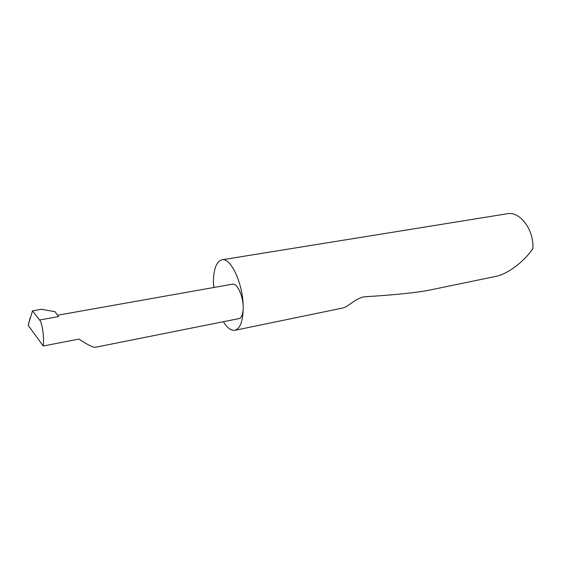 <?xml version="1.0" encoding="UTF-8"?>
<svg xmlns="http://www.w3.org/2000/svg" width="561" height="561" viewBox="0 0 561 561"><rect width="100%" height="100%" fill="white"/><g stroke="black" fill="none" stroke-linecap="round" stroke-linejoin="round"><path stroke-width="0.84" d="M223.397 321.705C227.289 328.017 231.139 330.871 234.947 330.289C240.29 328.613 243.046 320.969 243.201 307.351C243.13 313.985 241.756 317.722 239.077 318.571L94.704 347.413C91.001 346.488 85.77 343.711 79.017 339.075L43.232 345.997C44.298 336.902 42.229 322.561 39.543 319.994L32.482 310.843L41.458 309.293L55.034 311.713L58.533 316.607L39.543 319.994M234.947 330.289L342.75 308.017L345.716 306.93C349.629 304.889 358.086 297.064 365.176 296.755C394.951 294.876 416.129 292.709 428.695 290.268L495.559 276.454C507.614 274.168 522.747 262.204 530.531 251.812L532.866 248.677C534.198 229.772 519.83 210.901 507.151 213.769L221.89 259.806C216.146 261.678 213.327 269.68 213.432 283.81L214.014 287.456M57.552 315.24L232.57 284.161C237.065 282.814 243.25 296.096 243.201 307.351C243.299 284.21 230.788 257.141 221.89 259.806M28.183 325.317L32.482 310.843M28.218 325.387L43.232 345.997M28.457 324.293L30.245 317.673"/></g></svg>
